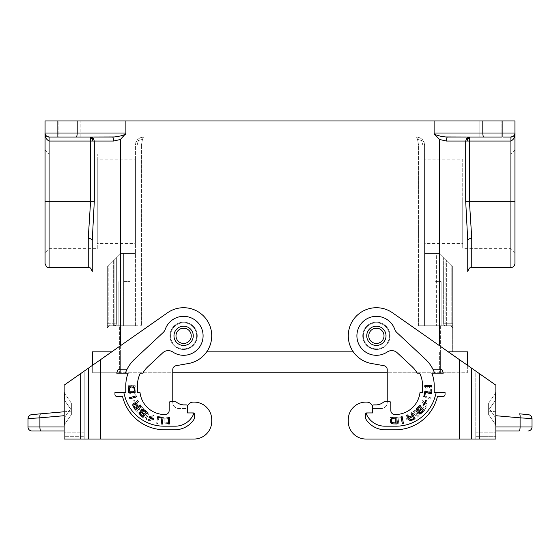 <?xml version="1.0" encoding="UTF-8"?>
<svg xmlns="http://www.w3.org/2000/svg" width="560" height="560" viewBox="0 0 560 560"><rect width="100%" height="100%" fill="white"/><g stroke="black" fill="none" stroke-linecap="round" stroke-linejoin="round"><path stroke-width="0.42" stroke-dasharray="2.8 2.1" d="M514.934 263.536L514.934 133.014C515.305 134.827 513.968 136.171 510.916 137.032L469.413 137.032L469.413 141.05L465.696 141.05L466.781 138.208L469.413 137.032L483.882 137.032C483.231 136.787 482.867 135.45 482.804 133.014L434.112 133.014A8.029 4.018 180 0 0 434.609 134.4L439.635 139.503L446.46 141.05C446.523 138.628 446.845 137.291 447.433 137.032L447.419 137.032M390.04 335.825A13.657 13.657 0 0 0 376.383 322.168A13.657 13.657 0 0 0 362.726 335.825A13.657 13.657 0 0 0 376.383 349.475A13.657 13.657 0 0 0 390.04 335.825A13.657 13.657 0 0 0 376.383 322.168A13.657 13.657 0 0 0 362.726 335.825A13.657 13.657 0 0 1 376.383 322.168A13.657 13.657 0 0 1 390.04 335.825A13.657 13.657 0 0 1 376.383 349.475A13.657 13.657 0 0 1 362.726 335.825A13.657 13.657 0 0 1 376.383 322.168A13.657 13.657 0 0 1 390.04 335.825A13.657 13.657 0 0 1 376.383 349.475A13.657 13.657 0 0 1 362.726 335.825A13.657 13.657 0 0 0 376.383 349.475A13.657 13.657 0 0 0 390.04 335.825A13.657 13.657 0 0 1 376.383 349.475A13.657 13.657 0 0 1 362.726 335.825A13.657 13.657 0 0 1 376.383 322.168A13.657 13.657 0 0 1 390.04 335.825A13.657 13.657 0 0 1 376.383 349.475A13.657 13.657 0 0 1 362.726 335.825M197.274 335.825A13.657 13.657 0 0 0 183.617 322.168A13.657 13.657 0 0 0 169.96 335.825A13.657 13.657 0 0 0 183.617 349.475A13.657 13.657 0 0 0 197.274 335.825A13.657 13.657 0 0 1 183.617 349.475A13.657 13.657 0 0 1 169.96 335.825A13.657 13.657 0 0 1 183.617 322.168A13.657 13.657 0 0 1 197.274 335.825A13.657 13.657 0 0 0 183.617 322.168A13.657 13.657 0 0 1 197.274 335.825A13.657 13.657 0 0 1 183.617 349.475A13.657 13.657 0 0 1 169.96 335.825A13.657 13.657 0 0 1 183.617 322.168A13.657 13.657 0 0 0 169.96 335.825A13.657 13.657 0 0 0 183.617 349.475A13.657 13.657 0 0 0 197.274 335.825A13.657 13.657 0 0 0 183.617 322.168A13.657 13.657 0 0 1 197.274 335.825A13.657 13.657 0 0 1 183.617 349.475A13.657 13.657 0 0 1 169.96 335.825A13.657 13.657 0 0 1 183.617 322.168A13.657 13.657 0 0 0 169.96 335.825A13.657 13.657 0 0 0 183.617 349.475A13.657 13.657 0 0 0 197.274 335.825M206.689 351.883L353.311 351.883M469.413 138.208L467.544 138.852L467.173 141.05M435.211 134.659L442.666 136.605M442.715 136.612L443.072 136.668M443.443 136.724L446.495 137.011M462.728 159.117L462.728 243.453L462.728 159.117L424.571 159.117L424.571 243.453L462.728 243.453M462.728 201.285L462.728 248.675L462.728 201.285M514.934 133.014L502.887 133.014L502.887 120.967L514.934 120.967L514.934 133.014C515.305 136.64 513.968 139.321 510.916 141.05L469.413 141.05L469.413 201.285L465.696 201.285L465.696 141.05L446.46 141.05M471.758 267.554L471.758 238.385C469.336 238.532 467.999 239.281 467.747 240.639L465.696 201.285M471.758 238.385L469.413 201.285L510.916 201.285L510.916 248.675L511.196 137.025M490.84 137.032L479.794 137.032L479.794 120.967L479.794 137.032L501.879 137.032L479.794 137.032L501.879 137.032L490.84 137.032L501.879 137.032L501.879 120.967L479.794 120.967L501.879 120.967L479.794 120.967L501.879 120.967L501.879 137.032M467.544 138.852L466.781 138.208M502.887 120.967L434.112 120.967L434.112 133.014M482.804 120.967L482.804 133.014L502.887 133.014L502.887 137.032L483.882 137.032M434.112 120.967L125.888 120.967L125.888 133.014A8.029 4.018 0 0 1 125.391 134.4L120.365 139.503L113.54 141.05C113.477 138.628 113.155 137.291 112.567 137.032L90.587 137.032L90.587 141.05L94.304 141.05L93.219 138.208L90.587 137.032L49.084 137.032L57.113 137.032L49.084 137.032L49.084 141.05L90.587 141.05L90.587 201.285L94.304 201.285L94.304 141.05L113.54 141.05M45.066 263.536L45.066 120.967L125.888 120.967M69.16 120.967L80.206 120.967L69.16 120.967M467.747 240.639L467.747 271.565M467.747 351.883L448.336 351.883M424.571 243.453L424.571 159.117M376.383 345.457A9.639 9.639 0 0 1 366.744 335.825A9.639 9.639 0 0 1 376.383 326.186A9.639 9.639 0 0 0 366.744 335.825A9.639 9.639 0 0 0 376.383 345.457A9.639 9.639 0 0 0 386.022 335.825A9.639 9.639 0 0 0 376.383 326.186A9.639 9.639 0 0 1 386.022 335.825A9.639 9.639 0 0 1 376.383 345.457A9.639 9.639 0 0 1 366.744 335.825A9.639 9.639 0 0 1 376.383 326.186A9.639 9.639 0 0 1 386.022 335.825A9.639 9.639 0 0 1 376.383 345.457A9.639 9.639 0 0 0 386.022 335.825A9.639 9.639 0 0 0 376.383 326.186A9.639 9.639 0 0 0 366.744 335.825A9.639 9.639 0 0 0 376.383 345.457A9.639 9.639 0 0 1 366.744 335.825A9.639 9.639 0 0 1 376.383 326.186A9.639 9.639 0 0 0 366.744 335.825A9.639 9.639 0 0 0 376.383 345.457A9.639 9.639 0 0 1 366.744 335.825A9.639 9.639 0 0 1 376.383 326.186A9.639 9.639 0 0 1 386.022 335.825A9.639 9.639 0 0 1 376.383 345.457A9.639 9.639 0 0 0 386.022 335.825A9.639 9.639 0 0 0 376.383 326.186A9.639 9.639 0 0 1 386.022 335.825A9.639 9.639 0 0 1 376.383 345.457M183.617 345.457A9.639 9.639 0 0 0 193.256 335.825A9.639 9.639 0 0 0 183.617 326.186A9.639 9.639 0 0 1 193.256 335.825A9.639 9.639 0 0 1 183.617 345.457A9.639 9.639 0 0 1 173.978 335.825A9.639 9.639 0 0 1 183.617 326.186A9.639 9.639 0 0 0 173.978 335.825A9.639 9.639 0 0 0 183.617 345.457A9.639 9.639 0 0 1 173.978 335.825A9.639 9.639 0 0 1 183.617 326.186A9.639 9.639 0 0 0 173.978 335.825A9.639 9.639 0 0 0 183.617 345.457A9.639 9.639 0 0 1 173.978 335.825A9.639 9.639 0 0 1 183.617 326.186A9.639 9.639 0 0 1 193.256 335.825A9.639 9.639 0 0 1 183.617 345.457A9.639 9.639 0 0 0 193.256 335.825A9.639 9.639 0 0 0 183.617 326.186A9.639 9.639 0 0 1 193.256 335.825A9.639 9.639 0 0 1 183.617 345.457A9.639 9.639 0 0 0 193.256 335.825A9.639 9.639 0 0 0 183.617 326.186A9.639 9.639 0 0 0 173.978 335.825A9.639 9.639 0 0 0 183.617 345.457A9.639 9.639 0 0 1 173.978 335.825A9.639 9.639 0 0 1 183.617 326.186A9.639 9.639 0 0 1 193.256 335.825A9.639 9.639 0 0 1 183.617 345.457M459.284 359.548L459.284 439.033L495.859 439.033L475.776 439.033L475.776 436.681L495.859 436.681L495.859 439.033L495.859 385.161L392.504 312.795L475.776 371.098L475.776 439.033L459.711 439.033L459.711 359.849L475.776 371.098L475.776 439.033L475.776 436.681L495.859 436.681L495.859 439.033L459.711 439.033L459.711 359.849L392.504 312.795A28.112 28.112 0 0 0 350.413 325.066A28.112 28.112 0 0 0 371.504 363.503L383.908 365.694A4.018 4.018 0 0 1 387.226 369.649L387.226 401.681L384.818 401.681A2.009 2.009 0 0 0 383.614 402.087A12.264 12.264 0 0 1 376.383 404.894L373.772 404.894A1.204 1.204 0 0 0 372.568 406.098L372.568 408.513L381.199 408.513A6.027 6.027 0 0 0 387.226 402.486L387.226 369.649A4.018 4.018 0 0 0 383.908 365.694A4.018 4.018 0 0 1 387.226 369.649L387.226 402.486A6.027 6.027 0 0 1 381.199 408.513L372.568 408.513L372.568 406.595L372.568 412.93L367.738 412.93A1.204 1.204 0 0 0 366.646 414.645A20.083 20.083 0 0 0 384.818 426.181L396.06 426.181A40.558 40.558 0 0 0 434.973 397.061A36.344 36.344 0 0 0 436.177 392.448L445.053 392.448L445.053 394.457A2.009 2.009 0 0 1 443.044 396.459L437.451 396.459L443.044 396.459A2.009 2.009 0 0 0 445.053 394.457L445.053 392.448L436.177 392.448A36.344 36.344 0 0 1 434.973 397.061A36.344 36.344 0 0 0 436.177 392.448L434.21 392.448L434.21 385.616A33.733 33.733 0 0 0 431.83 373.17L443.282 373.17A44.576 44.576 0 0 0 442.407 370.482A44.576 44.576 0 0 1 443.282 373.17L434.623 373.17A36.344 36.344 0 0 0 432.88 369.152L440.517 369.152A2.009 2.009 0 0 1 442.407 370.482A44.576 44.576 0 0 1 443.282 373.17L434.623 373.17A36.344 36.344 0 0 0 425.264 359.037L396.844 332.535L425.264 359.037A36.344 36.344 0 0 1 432.88 369.152A36.344 36.344 0 0 0 425.264 359.037L396.844 332.535A8.029 8.029 0 0 1 394.751 329.336A19.474 19.474 0 0 0 368.375 318.066A19.474 19.474 0 0 0 359.366 345.296A19.474 19.474 0 0 0 387.254 351.981A8.029 8.029 0 0 1 397.215 352.772L412.118 366.674L397.215 352.772A8.029 8.029 0 0 0 387.254 351.981A8.029 8.029 0 0 1 397.215 352.772L412.118 366.674A25.9 25.9 0 0 1 417.172 373.17A25.9 25.9 0 0 0 412.118 366.674A25.9 25.9 0 0 1 417.172 373.17L419.657 373.17A28.112 28.112 0 0 1 422.569 385.616L422.569 392.448L420 392.448A24.899 24.899 0 0 1 395.255 414.533A24.899 24.899 0 0 0 420 392.448A24.899 24.899 0 0 1 395.255 414.533L394.856 414.533A4.018 4.018 0 0 1 390.838 410.515A4.018 4.018 0 0 0 394.856 414.533A4.018 4.018 0 0 1 390.838 410.515L390.838 402.885A1.204 1.204 0 0 0 389.634 401.681L387.226 401.681L389.634 401.681A1.204 1.204 0 0 1 390.838 402.885A1.204 1.204 0 0 0 389.634 401.681L384.818 401.681A2.009 2.009 0 0 0 383.614 402.087A12.264 12.264 0 0 1 376.383 404.894L373.772 404.894A1.204 1.204 0 0 0 372.568 406.098L372.568 412.93L372.568 406.595L372.568 408.513L381.199 408.513A6.027 6.027 0 0 0 387.226 402.486A6.027 6.027 0 0 1 381.199 408.513L372.568 408.513L372.568 406.595A6.027 6.027 0 0 0 367.157 402.129A6.027 6.027 0 0 1 372.568 406.595A6.027 6.027 0 0 0 367.157 402.129A17.668 17.668 0 0 0 348.271 419.755A17.668 17.668 0 0 1 367.157 402.129A17.668 17.668 0 0 0 348.271 419.755L348.271 421.358A17.668 17.668 0 0 0 365.939 439.033L459.711 439.033L365.939 439.033A17.668 17.668 0 0 1 348.271 421.358L348.271 419.755M495.859 430.997L475.776 430.997L475.776 432.173L495.859 432.173L495.859 417.025L495.131 417.025L489.447 408.912L495.131 400.792C495.53 395.808 495.53 393.505 495.131 393.883L495.859 391.58L495.859 417.025L495.131 417.025L489.447 408.912L495.131 400.792C495.53 395.808 495.53 393.505 495.131 393.883L495.859 391.58L495.859 426.244L495.131 423.941C495.53 424.319 495.53 422.016 495.131 417.025C495.53 422.016 495.53 424.319 495.131 423.941L489.657 416.122L495.131 423.941L489.657 416.122L495.131 423.941L495.859 426.244L495.131 423.941L495.859 426.244L495.859 430.997L475.776 430.997L475.776 432.173L495.859 432.173L495.859 430.997L519.057 430.997A4.018 1.036 90 0 0 520.093 426.986L532 426.986A4.018 4.018 0 0 1 527.982 430.997M475.776 436.681L475.776 432.173L475.776 436.681M495.859 436.681L495.859 432.173L495.859 436.681M495.859 400.792L495.131 400.792L495.131 417.025L495.131 400.792L495.859 400.792M488.628 403.172L495.131 393.883L488.628 403.172L488.628 408.912L489.447 408.912L488.628 408.912L488.628 414.512L489.657 416.122L488.628 414.512L488.628 403.172M532 418.614L520.093 417.837C520.226 415.464 519.995 414.127 519.407 413.833L528.332 414.617C530.572 415.016 531.797 416.353 532 418.614L532 426.986M495.859 411.775L488.628 411.138L488.628 414.512L488.628 411.138L495.859 411.775M367.738 412.93A1.204 1.204 0 0 0 366.646 414.645A1.204 1.204 0 0 1 367.738 412.93L366.744 412.93A1.204 1.204 0 0 0 365.54 414.134L365.54 417.438A4.018 4.018 0 0 0 366.226 419.678A22.89 22.89 0 0 0 385.217 429.793L395.255 429.793A43.372 43.372 0 0 0 437.451 396.459L443.044 396.459A2.009 2.009 0 0 0 445.053 394.457L445.053 392.448L436.177 392.448M371.504 363.503L383.908 365.694L371.504 363.503A28.112 28.112 0 0 1 350.413 325.066A28.112 28.112 0 0 1 392.504 312.795A28.112 28.112 0 0 0 350.413 325.066A28.112 28.112 0 0 0 371.504 363.503M422.569 385.616A28.112 28.112 0 0 0 419.657 373.17A28.112 28.112 0 0 1 422.569 385.616L422.569 392.448L422.569 385.616M394.751 329.336A19.474 19.474 0 0 0 368.375 318.066A19.474 19.474 0 0 0 359.366 345.296A19.474 19.474 0 0 0 387.254 351.981A19.474 19.474 0 0 1 359.366 345.296A19.474 19.474 0 0 1 368.375 318.066A19.474 19.474 0 0 1 394.751 329.336A8.029 8.029 0 0 0 396.844 332.535A8.029 8.029 0 0 1 394.751 329.336M440.517 369.152L432.88 369.152L440.517 369.152A2.009 2.009 0 0 1 442.407 370.482A2.009 2.009 0 0 0 440.517 369.152M431.83 373.17L434.623 373.17L431.83 373.17A33.733 33.733 0 0 1 434.21 385.616A33.733 33.733 0 0 0 431.83 373.17M406.434 418.747L410.648 416.962L410.949 417.669L406.735 419.454L406.434 418.747L410.648 416.962L410.949 417.669L406.735 419.454L406.434 418.747M423.885 395.843L430.451 397.726L430.136 398.804L423.577 396.921L423.885 395.843L423.577 396.921L430.136 398.804L430.451 397.726L423.885 395.843M416.85 409.087L418.572 409.507L418.957 411.663L420.224 412.027L420.679 413.329L419.965 414.855L417.025 417.41L412.552 412.258L416.22 409.297L417.515 409.073L418.852 409.829L418.957 411.663L420.448 412.286L420.588 413.861L417.025 417.41L412.552 412.258L416.85 409.087M402.262 416.689L402.367 417.536L398.097 418.061L398.825 423.99L397.705 424.123L396.872 417.347L402.262 416.689L396.872 417.347L397.705 424.123L398.825 423.99L398.097 418.061L402.367 417.536L402.262 416.689M391.573 417.144L391.573 423.969L390.446 423.969L390.446 417.144L391.573 417.144L390.446 417.144L390.446 423.969L391.573 423.969L391.573 417.144M428.512 385.791L429.877 386.204L431.242 387.534L431.669 392.343L424.837 392.343L425.264 387.639L426.629 386.204L427.994 385.791L429.877 386.204L431.242 387.534L431.669 392.343L424.837 392.343L425.264 387.639L426.629 386.204L428.512 385.791M426.475 403.494L427.161 404.509L427.147 405.692L424.949 409.514L419.097 405.993L419.678 405.027L422.023 406.434L423.381 403.669L421.687 401.695L422.366 400.554L424.151 402.22L424.34 403.41L425.467 403.011L426.475 403.494L425.467 403.011L424.34 403.41L424.151 402.22L422.366 400.554L421.687 401.695L423.381 403.669L422.023 406.434L419.678 405.027L419.097 405.993L424.949 409.514L427.147 405.692L427.161 404.509L426.475 403.494M384.818 401.681A2.009 2.009 0 0 0 383.614 402.087A12.264 12.264 0 0 1 376.383 404.894M372.568 406.098A1.204 1.204 0 0 1 373.772 404.894M348.271 421.358A17.668 17.668 0 0 0 365.939 439.033M366.646 414.645A20.083 20.083 0 0 0 384.818 426.181L396.06 426.181A40.558 40.558 0 0 0 434.973 397.061A40.558 40.558 0 0 1 396.06 426.181L384.818 426.181A20.083 20.083 0 0 1 366.646 414.645M395.255 429.793A43.372 43.372 0 0 0 437.451 396.459A43.372 43.372 0 0 1 395.255 429.793M366.226 419.678A22.89 22.89 0 0 0 385.217 429.793A22.89 22.89 0 0 1 366.226 419.678A4.018 4.018 0 0 1 365.54 417.438A4.018 4.018 0 0 0 366.226 419.678M366.744 412.93A1.204 1.204 0 0 0 365.54 414.134A1.204 1.204 0 0 1 366.744 412.93M416.087 414.61L418.46 412.657L419.594 413.028L419.328 414.281L417.319 416.024L416.087 414.61L417.319 416.024L419.58 413.945L419.37 412.769L418.096 412.86L416.087 414.61M414.015 412.223L416.465 410.207L417.403 410.186L418.075 410.963L417.921 411.88L415.583 414.029L414.015 412.223L415.583 414.029L417.921 411.88L417.704 410.375L416.465 410.207L414.015 412.223M425.775 391.223L425.866 388.661L426.461 387.534L428.512 386.918L430.304 387.842L430.731 391.223L425.775 391.223L430.731 391.223L430.472 388.15L428.512 386.918L426.202 387.842L425.775 391.223M422.751 406.875L424.662 404.201L425.95 404.376L426.153 405.692L424.802 408.107L422.751 406.875L424.802 408.107L426.265 405.167L425.509 404.11L424.249 404.551L422.751 406.875M434.623 373.17A36.344 36.344 0 0 0 432.88 369.152M396.928 417.144L393.246 417.228L391.195 418.425L390.376 420.812L391.608 423.199L393.246 423.885L396.928 423.969L396.928 417.144M395.801 418.082L393.246 418.166L392.119 418.768L391.503 420.812L392.427 422.604L395.801 423.031L395.801 418.082M424.774 385.7L431.599 385.7L431.599 386.827L424.774 386.827L424.774 385.7M411.957 412.657L415.058 418.74L410.431 420.714L409.311 420.322L408.716 419.384L409.01 417.697L407.841 417.431L406.301 415.534L407.484 414.932L408.947 416.675L410.459 416.486L412.195 415.597L410.956 413.168L411.957 412.657M413.665 418.488L412.58 416.36L410.158 417.69L409.633 418.915L410.627 419.748L413.665 418.488M424.837 391.279L431.536 392.581L431.319 393.687L425.46 392.546L424.634 396.767L423.801 396.606L424.837 391.279M426.419 400.708L425.726 400.372L423.724 404.481L424.41 404.824L426.419 400.708M424.27 410.417L419.279 405.755L416.626 408.604L415.919 410.606L416.633 411.971L418.46 412.139L418.782 413.42L420.07 413.917L421.617 413.259L424.27 410.417M422.877 410.655L421.505 409.374L419.475 411.677L419.552 412.594L420.721 412.846L422.877 410.655M420.945 408.849L419.195 407.225L417.095 409.605L417.039 410.536L417.788 411.229L418.719 411.117L420.945 408.849M402.108 416.598L403.41 423.297L402.304 423.514L401.002 416.815L402.108 416.598M100.716 359.548L167.496 312.795L84.224 371.098L84.224 439.033L84.224 436.681L64.141 436.681L64.141 439.033L64.141 385.161L100.716 359.548L100.716 439.033L194.061 439.033A17.668 17.668 0 0 0 211.729 421.358L211.729 419.755L211.729 421.358A17.668 17.668 0 0 1 194.061 439.033L100.289 439.033L100.289 359.849L84.224 371.098L84.224 439.033L100.716 439.033L64.141 439.033L100.289 439.033L100.289 359.849L167.496 312.795A28.112 28.112 0 0 1 209.587 325.066A28.112 28.112 0 0 1 188.496 363.503L176.092 365.694A4.018 4.018 0 0 0 172.774 369.649L172.774 402.486L172.774 369.649A4.018 4.018 0 0 1 176.092 365.694A4.018 4.018 0 0 0 172.774 369.649L172.774 402.486L172.774 401.681L170.366 401.681L175.182 401.681A2.009 2.009 0 0 1 176.386 402.087A12.264 12.264 0 0 0 183.617 404.894A12.264 12.264 0 0 1 176.386 402.087A2.009 2.009 0 0 0 175.182 401.681A2.009 2.009 0 0 1 176.386 402.087A12.264 12.264 0 0 0 183.617 404.894L186.228 404.894A1.204 1.204 0 0 1 187.432 406.098A1.204 1.204 0 0 0 186.228 404.894L183.617 404.894M211.729 419.755A17.668 17.668 0 0 0 192.843 402.129A17.668 17.668 0 0 1 211.729 419.755A17.668 17.668 0 0 0 192.843 402.129A6.027 6.027 0 0 0 187.432 406.595L187.432 408.513L178.801 408.513A6.027 6.027 0 0 1 172.774 402.486A6.027 6.027 0 0 0 178.801 408.513L187.432 408.513L187.432 406.595L187.432 412.93L193.256 412.93A1.204 1.204 0 0 1 194.46 414.134L194.46 417.438A4.018 4.018 0 0 1 193.774 419.678A22.89 22.89 0 0 1 174.783 429.793L164.745 429.793A43.372 43.372 0 0 1 122.549 396.459L116.956 396.459A2.009 2.009 0 0 1 114.947 394.457L114.947 392.448L114.947 394.457A2.009 2.009 0 0 0 116.956 396.459A2.009 2.009 0 0 1 114.947 394.457L114.947 392.448L123.823 392.448A36.344 36.344 0 0 0 125.027 397.061A36.344 36.344 0 0 1 123.823 392.448L125.79 392.448L125.79 385.616A33.733 33.733 0 0 1 128.17 373.17L116.718 373.17A44.576 44.576 0 0 1 117.593 370.482A44.576 44.576 0 0 0 116.718 373.17L125.377 373.17A36.344 36.344 0 0 1 134.736 359.037L163.156 332.535A8.029 8.029 0 0 0 165.249 329.336A19.474 19.474 0 0 1 191.625 318.066A19.474 19.474 0 0 1 200.634 345.296A19.474 19.474 0 0 1 172.746 351.981A8.029 8.029 0 0 0 162.785 352.772L147.882 366.674L162.785 352.772A8.029 8.029 0 0 1 172.746 351.981A8.029 8.029 0 0 0 162.785 352.772L147.882 366.674A25.9 25.9 0 0 0 142.828 373.17A25.9 25.9 0 0 1 147.882 366.674A25.9 25.9 0 0 0 142.828 373.17L140.343 373.17A28.112 28.112 0 0 0 137.431 385.616L137.431 392.448L140 392.448A24.899 24.899 0 0 0 164.745 414.533A24.899 24.899 0 0 1 140 392.448A24.899 24.899 0 0 0 164.745 414.533L165.144 414.533A4.018 4.018 0 0 0 169.162 410.515A4.018 4.018 0 0 1 165.144 414.533A4.018 4.018 0 0 0 169.162 410.515L169.162 402.885A1.204 1.204 0 0 1 170.366 401.681A1.204 1.204 0 0 0 169.162 402.885L169.162 410.515L169.162 402.885A1.204 1.204 0 0 1 170.366 401.681L175.182 401.681M192.843 402.129A6.027 6.027 0 0 0 187.432 406.595L187.432 412.93L187.432 406.595L187.432 408.513L178.801 408.513A6.027 6.027 0 0 1 172.774 402.486A6.027 6.027 0 0 0 178.801 408.513L187.432 408.513L187.432 406.595A6.027 6.027 0 0 1 192.843 402.129M188.496 363.503A28.112 28.112 0 0 0 209.587 325.066A28.112 28.112 0 0 0 167.496 312.795A28.112 28.112 0 0 1 209.587 325.066A28.112 28.112 0 0 1 188.496 363.503L176.092 365.694L188.496 363.503M163.156 332.535L134.736 359.037A36.344 36.344 0 0 0 127.12 369.152L119.483 369.152A2.009 2.009 0 0 0 117.593 370.482A44.576 44.576 0 0 0 116.718 373.17L125.377 373.17A36.344 36.344 0 0 1 134.736 359.037L163.156 332.535A8.029 8.029 0 0 0 165.249 329.336A19.474 19.474 0 0 1 191.625 318.066A19.474 19.474 0 0 1 200.634 345.296A19.474 19.474 0 0 1 172.746 351.981A19.474 19.474 0 0 0 200.634 345.296A19.474 19.474 0 0 0 191.625 318.066A19.474 19.474 0 0 0 165.249 329.336A8.029 8.029 0 0 1 163.156 332.535M125.79 385.616L125.79 392.448L125.79 385.616A33.733 33.733 0 0 1 128.17 373.17A33.733 33.733 0 0 0 125.79 385.616M164.745 429.793L174.783 429.793L164.745 429.793A43.372 43.372 0 0 1 122.549 396.459A43.372 43.372 0 0 0 164.745 429.793M194.46 417.438L194.46 414.134L194.46 417.438A4.018 4.018 0 0 1 193.774 419.678A22.89 22.89 0 0 1 174.783 429.793A22.89 22.89 0 0 0 193.774 419.678A4.018 4.018 0 0 0 194.46 417.438M192.262 412.93A1.204 1.204 0 0 1 193.354 414.645A1.204 1.204 0 0 0 192.262 412.93L187.432 412.93L192.262 412.93A1.204 1.204 0 0 1 193.354 414.645A20.083 20.083 0 0 1 175.182 426.181L163.94 426.181A40.558 40.558 0 0 1 125.027 397.061A36.344 36.344 0 0 1 123.823 392.448M64.141 430.997L84.224 430.997L84.224 432.173L64.141 432.173L64.141 417.025L64.869 417.025L70.553 408.912L64.869 400.792C64.47 395.808 64.47 393.505 64.869 393.883L64.141 391.58L64.141 417.025L64.869 417.025L70.553 408.912L64.869 400.792C64.47 395.808 64.47 393.505 64.869 393.883L64.141 391.58L64.141 426.244L64.869 423.941C64.47 424.319 64.47 422.016 64.869 417.025C64.47 422.016 64.47 424.319 64.869 423.941L70.343 416.122L64.869 423.941L70.343 416.122L64.869 423.941L64.141 426.244L64.869 423.941L64.141 426.244L64.141 430.997L84.224 430.997L84.224 432.173L64.141 432.173L64.141 430.997L32.018 430.997M84.224 436.681L84.224 432.173L84.224 436.681L64.141 436.681L64.141 432.173L64.141 439.033L84.224 439.033L84.224 436.681M64.141 400.792L64.869 400.792L64.869 417.025L64.869 400.792L64.141 400.792M71.372 403.172L64.869 393.883L71.372 403.172L71.372 408.912L70.553 408.912L71.372 408.912L71.372 414.512L70.343 416.122L71.372 414.512L71.372 403.172M28 418.614L39.907 417.837C39.774 415.464 40.005 414.127 40.593 413.833L31.668 414.617C29.428 415.016 28.203 416.353 28 418.614L28 426.986L64.141 426.986M64.141 411.775L71.372 411.138L71.372 414.512L71.372 411.138L64.141 411.775M137.431 385.616A28.112 28.112 0 0 1 140.343 373.17A28.112 28.112 0 0 0 137.431 385.616L137.431 392.448L137.431 385.616M119.483 369.152L127.12 369.152L119.483 369.152A2.009 2.009 0 0 0 117.593 370.482A2.009 2.009 0 0 1 119.483 369.152M211.729 421.358A17.668 17.668 0 0 1 194.061 439.033M193.256 412.93A1.204 1.204 0 0 1 194.46 414.134A1.204 1.204 0 0 0 193.256 412.93M153.566 418.747L149.352 416.962L149.051 417.669L153.265 419.454L153.566 418.747M136.115 395.843L136.423 396.921L129.864 398.804L129.549 397.726L136.115 395.843M147.448 412.258L144.515 409.703L142.485 409.073L141.148 409.829L141.043 411.663L139.776 412.027L139.321 413.329L140.035 414.855L142.975 417.41L147.448 412.258M143.913 414.61L141.54 412.657L140.406 413.028L140.672 414.281L142.681 416.024L143.913 414.61M145.985 412.223L143.535 410.207L142.597 410.186L141.925 410.963L142.079 411.88L144.417 414.029L145.985 412.223M157.738 416.689L163.128 417.347L162.295 424.123L161.175 423.99L161.903 418.061L157.633 417.536L157.738 416.689M169.554 417.144L169.554 423.969L168.427 423.969L168.427 417.144L169.554 417.144M135.163 392.343L135.072 388.661L133.882 386.61L131.488 385.791L129.101 387.023L128.422 388.661L128.331 392.343L135.163 392.343M134.225 391.223L134.134 388.661L133.539 387.534L131.488 386.918L129.696 387.842L129.269 391.223L134.225 391.223M140.322 405.027L140.903 405.993L135.051 409.514L132.755 405.034L133.07 403.893L133.966 403.235L135.66 403.41L135.849 402.22L137.634 400.554L138.313 401.695L136.619 403.669L137.977 406.434L140.322 405.027M137.249 406.875L135.338 404.201L134.05 404.376L133.847 405.692L135.198 408.107L137.249 406.875M125.377 373.17A36.344 36.344 0 0 1 127.12 369.152M163.94 426.181A40.558 40.558 0 0 1 125.027 397.061A40.558 40.558 0 0 0 163.94 426.181M193.354 414.645A20.083 20.083 0 0 1 175.182 426.181A20.083 20.083 0 0 0 193.354 414.645M187.432 406.098A1.204 1.204 0 0 0 186.228 404.894M168.805 418.425L166.754 417.228L163.072 417.144L163.072 423.969L167.881 423.542L169.211 422.177L169.624 420.812L168.805 418.425L169.624 420.812L168.392 423.199L166.754 423.885L163.072 423.969L163.072 417.144L166.754 417.228L168.805 418.425M135.226 385.7L128.401 385.7L128.401 386.827L135.226 386.827L135.226 385.7L128.401 385.7L128.401 386.827L135.226 386.827L135.226 385.7M150.087 420.595L151.284 419.384L150.99 417.697L152.159 417.431L153.699 415.534L152.516 414.932L151.053 416.675L149.541 416.486L147.805 415.597L149.044 413.168L148.043 412.657L144.942 418.74L148.134 420.364L149.569 420.714L150.689 420.322L151.459 418.803L150.99 417.697L152.159 417.431L153.699 415.534L152.516 414.932L151.053 416.675L149.541 416.486L147.805 415.597L149.044 413.168L148.043 412.657L144.942 418.74L148.904 420.658L150.087 420.595M134.54 392.546L135.366 396.767L136.199 396.606L135.163 391.279L128.464 392.581L128.681 393.687L134.54 392.546L135.366 396.767L136.199 396.606L135.163 391.279L128.464 392.581L128.681 393.687L134.54 392.546M135.59 404.824L136.276 404.481L134.274 400.372L133.581 400.708L135.59 404.824L133.581 400.708L134.274 400.372L136.276 404.481L135.59 404.824M140.721 405.755L135.73 410.417L139.398 413.854L140.966 413.651L141.54 412.139L143.367 411.971L144.081 410.606L143.374 408.604L140.721 405.755L143.808 409.318L143.682 411.684L141.54 412.139L140.966 413.651L139.398 413.854L135.73 410.417L140.721 405.755M157.696 423.514L158.998 416.815L157.892 416.598L156.59 423.297L157.696 423.514L158.998 416.815L157.892 416.598L156.59 423.297L157.696 423.514M164.199 418.082L166.754 418.166L167.881 418.768L168.497 420.812L167.573 422.604L164.199 423.031L164.199 418.082L167.265 418.341L168.497 420.301L167.573 422.604L164.199 423.031L164.199 418.082M146.335 418.488L147.42 416.36L149.842 417.69L150.367 418.915L149.373 419.748L146.335 418.488L147.42 416.36L150.22 418.075L150.136 419.37L148.834 419.671L146.335 418.488M137.123 410.655L138.495 409.374L140.525 411.677L140.448 412.594L139.279 412.846L137.123 410.655L138.495 409.374L140.525 411.677L140.448 412.594L139.279 412.846L137.123 410.655M139.055 408.849L140.805 407.225L142.905 409.605L142.961 410.536L142.212 411.229L141.281 411.117L139.055 408.849L140.805 407.225L142.905 409.605L142.779 410.844L141.281 411.117L139.055 408.849M467.341 365.197L467.341 372.771L172.774 372.771M467.341 351.883L120.365 351.883L439.635 351.883L439.635 372.771L439.635 351.883L467.341 351.883L467.341 372.771L387.226 372.771M440.636 372.771L106.911 372.771L106.911 351.883L106.911 372.771L440.636 372.771L440.636 351.883L106.911 351.883L452.683 351.883L440.636 351.883L440.636 372.771L453.089 372.771L453.089 351.883L453.089 372.771L440.636 372.771M92.253 351.883L120.365 351.883L120.365 372.771L92.659 372.771L92.659 351.883L111.664 351.883M120.365 345.793L120.365 372.771L92.659 372.771L92.659 365.197M453.089 351.883L440.636 351.883L453.089 351.883M90.587 138.208L92.456 138.852L92.827 141.05M97.272 248.675L97.272 153.902L97.272 248.675L49.084 248.675L45.066 252.693L45.066 201.285L49.084 201.285L49.084 248.675L49.084 141.05C46.032 139.321 44.695 136.64 45.066 133.014L57.113 133.014L57.113 137.032L90.587 137.032M76.118 137.032C76.769 136.787 77.133 135.45 77.196 133.014L125.888 133.014M124.789 134.659L116.928 136.668M116.557 136.724L116.109 136.787M115.773 136.829L113.505 137.011M97.272 159.117L97.272 243.453L97.272 159.117L135.429 159.117L135.429 243.453L97.272 243.453M88.242 267.554L88.242 238.385C90.664 238.532 92.001 239.281 92.253 240.639L94.304 201.285M88.242 238.385L90.587 201.285L49.084 201.285L49.084 267.554M80.206 137.032L80.206 120.967L80.206 137.032L58.121 137.032L80.206 137.032L58.121 137.032L69.16 137.032L58.121 137.032L58.121 120.967L58.121 137.032M92.456 138.852L93.219 138.208M77.196 120.967L77.196 133.014L57.113 133.014L57.113 120.967M92.253 240.639L92.253 271.565M45.066 133.014C44.695 134.827 46.032 136.171 49.084 137.032A4.018 4.018 0 0 1 45.066 133.014A4.018 4.018 0 0 0 49.084 137.032M135.429 243.453L135.429 159.117M120.365 139.503L120.365 351.883L92.659 351.883M119.364 351.883L107.317 351.883L119.364 351.883L119.364 372.771L119.364 325.78L141.449 325.78L107.317 325.78L119.364 325.78L119.364 351.883M450.674 325.78L445.655 325.78L451.339 325.892L450.674 325.78L452.683 327.789L452.683 266.343L452.683 327.789L450.674 325.78L451.199 323.771L452.683 323.771L451.199 323.771L450.674 325.78L451.339 325.892L450.674 325.78M452.683 266.343L452.683 351.883L452.683 266.343L439.831 253.498L452.683 266.343M435.617 325.78L441.14 325.78L435.617 325.78M446.663 325.78L424.571 325.78L446.663 325.78L446.663 260.323L446.663 325.78L452.683 325.78L446.663 325.78M418.551 325.78L452.683 325.78L418.551 325.78L418.551 145.068L422.807 145.068L418.551 145.068L417.543 139.384L416.542 137.032L143.458 137.032L416.542 137.032L419.986 137.809L422.555 139.734L424.13 142.429L424.571 145.068L424.13 142.429L422.219 139.384L419.986 137.809L416.542 137.032L417.543 139.384L418.551 145.068L418.551 325.78M435.617 281.603L441.14 281.603L435.617 281.603M436.625 253.498L424.571 253.498L424.571 325.78L424.571 145.068L424.571 325.78L424.571 253.498L439.831 253.498L436.625 253.498L436.625 325.78L436.625 253.498M124.383 325.78L129.906 325.78L124.383 325.78M135.429 325.78L123.375 325.78L135.429 325.78L135.429 145.068L137.193 145.068L135.429 145.068L135.87 142.429L135.429 145.068L135.429 325.78M107.317 325.78L123.375 325.78L113.337 325.78L113.337 260.323L120.169 253.498L107.317 266.343L113.337 260.323L113.337 325.78L107.317 325.78L107.317 266.343L116.354 257.313L107.317 266.343L107.317 327.789L109.326 325.78L114.345 325.78L109.326 325.78L108.801 323.771L107.317 323.771L108.801 323.771L109.326 325.78L108.661 325.892L109.326 325.78L107.317 327.789L107.317 266.343L107.317 325.78M443.646 257.313L443.646 323.771L451.199 323.771L451.199 264.859L451.199 323.771L443.646 323.771L443.646 257.313L445.137 258.797L443.646 257.313M424.571 145.068L422.807 145.068L424.571 145.068L424.13 142.429L424.571 145.068M445.655 325.78A2.009 2.009 0 0 1 443.646 323.771A2.009 2.009 0 0 0 445.655 325.78A2.009 2.009 0 0 1 443.646 323.771A2.009 2.009 0 0 0 445.655 325.78A2.009 0.518 90 0 1 445.137 323.771L445.137 258.797L445.137 323.771A2.009 0.518 -90 0 0 445.655 325.78M421.645 140.511L422.219 139.384L419.986 137.809L422.219 139.384L421.645 140.511L417.543 139.384L421.645 140.511L422.807 145.068L421.645 140.511M142.457 139.384L143.458 137.032L142.457 139.384L141.449 145.068L142.457 139.384L138.355 140.511L137.193 145.068L141.449 145.068L137.193 145.068L138.355 140.511L137.781 139.384L137.445 139.734L135.87 142.429L137.445 139.734L140.014 137.809L143.458 137.032L140.014 137.809L137.781 139.384L140.014 137.809L137.781 139.384L138.355 140.511L142.457 139.384M124.383 281.603L129.906 281.603L124.383 281.603M114.345 325.78A2.009 2.009 0 0 0 116.354 323.771L108.801 323.771L108.801 264.859L108.801 323.771L116.354 323.771A2.009 2.009 0 0 1 114.345 325.78A2.009 0.518 90 0 0 114.863 323.771L114.863 258.797L114.863 323.771A2.009 0.518 -90 0 1 114.345 325.78M116.354 257.313L116.354 323.771L116.354 257.313M123.375 253.498L135.429 253.498L120.169 253.498L123.375 253.498L123.375 325.78L123.375 253.498M439.635 345.793L439.635 139.503M389.452 335.825A13.069 13.069 0 0 0 376.383 322.756A13.069 13.069 0 0 0 363.314 335.825A13.069 13.069 0 0 0 376.383 348.887A13.069 13.069 0 0 1 363.314 335.825A13.069 13.069 0 0 1 376.383 322.756A13.069 13.069 0 0 1 389.452 335.825A13.069 13.069 0 0 1 376.383 348.887A13.069 13.069 0 0 0 389.452 335.825M514.934 201.285L510.916 201.285L510.916 267.554M384.013 335.825A7.63 7.63 0 0 1 376.383 343.455A7.63 7.63 0 0 1 368.753 335.825A7.63 7.63 0 0 1 376.383 328.188A7.63 7.63 0 0 1 384.013 335.825M170.548 335.825A13.069 13.069 0 0 1 183.617 322.756A13.069 13.069 0 0 1 196.686 335.825A13.069 13.069 0 0 1 183.617 348.887A13.069 13.069 0 0 0 196.686 335.825A13.069 13.069 0 0 0 183.617 322.756A13.069 13.069 0 0 0 170.548 335.825A13.069 13.069 0 0 0 183.617 348.887A13.069 13.069 0 0 1 170.548 335.825M191.247 335.825A7.63 7.63 0 0 1 183.617 343.455A7.63 7.63 0 0 1 175.987 335.825A7.63 7.63 0 0 1 183.617 328.188A7.63 7.63 0 0 1 191.247 335.825M366.744 335.825A9.639 9.639 0 0 1 376.383 326.186A9.639 9.639 0 0 1 386.022 335.825M495.859 415.716L520.093 417.837L520.093 426.986L495.859 426.986M479.794 373.912L479.794 439.033M471.331 367.983L471.331 439.033M173.978 335.825A9.639 9.639 0 0 1 183.617 326.186A9.639 9.639 0 0 1 193.256 335.825M64.141 415.716L39.907 417.837L39.907 426.986A4.018 1.036 90 0 0 40.943 430.997M80.206 373.912L80.206 439.033M88.669 367.983L88.669 439.033M440.636 325.78L440.636 351.883L440.636 325.78M141.449 145.068L141.449 325.78L141.449 145.068L418.551 145.068L141.449 145.068M514.934 252.693L510.916 248.675L462.728 248.675M514.934 149.884L510.916 153.902L462.728 153.902M45.066 149.884L49.084 153.902L97.272 153.902M430.094 325.78L430.094 281.603L430.094 325.78M422.555 139.734L422.219 139.384L422.555 139.734M129.906 325.78L129.906 281.603L129.906 325.78M135.429 145.068L135.87 142.429L135.429 145.068M137.445 139.734L137.781 139.384L137.445 139.734M108.661 325.892L109.326 325.78L108.661 325.892M441.14 325.78L441.14 281.603L441.14 325.78M118.86 325.78L118.86 281.603L118.86 325.78"/><path stroke-width="0.84" d="M45.066 252.693L45.066 201.285L90.587 201.285L90.587 137.032L114.394 136.962L120.309 136.01L125.391 134.4A8.029 4.018 180 0 0 125.888 133.014L125.888 120.967L434.112 120.967L434.112 133.014A8.029 4.018 0 0 0 434.609 134.4L439.635 139.503L439.635 345.793M124.789 134.659L120.365 139.503L120.365 345.793M353.311 351.883L206.689 351.883M434.112 120.967L514.934 120.967L514.934 201.285L469.413 201.285L469.413 137.032L445.606 136.962L440.433 136.178L435.211 134.659M443.072 136.668L443.443 136.724M446.495 137.011L447.419 137.032M501.879 137.032L447.433 137.032C446.845 137.291 446.523 138.628 446.46 141.05L439.635 139.503M490.84 137.032L469.413 137.032L466.781 138.208L465.696 141.05L510.916 141.05L510.916 137.032L502.887 137.032L502.887 133.014L482.804 133.014L482.804 120.967M467.173 141.05L467.544 138.852L469.413 138.208M80.206 137.032L90.587 137.032L93.219 138.208L92.456 138.852L92.827 141.05L49.084 141.05L49.084 137.032A4.018 4.018 0 0 1 45.066 133.014C44.695 134.827 46.032 136.171 49.084 137.032A4.018 4.018 0 0 1 45.066 133.014C44.695 136.64 46.032 139.321 49.084 141.05L49.084 267.554C47.845 266.595 47.327 269.416 45.066 263.536L45.066 120.967L57.113 120.967L57.113 133.014L77.196 133.014L77.196 120.967L57.113 120.967M125.888 120.967L77.196 120.967M471.758 267.554C470.575 268.324 469.658 266.077 467.747 271.565L467.747 240.639C467.999 239.281 469.336 238.532 471.758 238.385L471.758 267.554L510.916 267.554C513.359 267.316 514.696 265.972 514.934 263.536L514.934 201.285M483.882 137.032C483.231 136.787 482.867 135.45 482.804 133.014L434.112 133.014M467.747 240.639L465.696 201.285L469.413 201.285L471.758 238.385M510.916 137.032A4.018 4.018 0 0 0 514.738 134.26A4.018 4.018 0 0 1 510.916 137.032A4.018 4.018 0 0 0 514.934 133.014C515.305 134.827 513.968 136.171 510.916 137.032A4.018 4.018 0 0 0 514.934 133.014C515.305 136.64 513.968 139.321 510.916 141.05L510.916 267.554M448.336 351.883L467.747 351.883M514.927 133.252L514.934 133.014A4.018 4.018 0 0 1 514.766 134.169A4.018 4.018 0 0 0 514.934 133.014L502.887 133.014L502.887 120.967M467.544 138.852L466.781 138.208M366.744 335.825A9.639 9.639 0 0 0 376.383 345.457A9.639 9.639 0 0 0 386.022 335.825A9.639 9.639 0 0 0 376.383 326.186A9.639 9.639 0 0 0 366.744 335.825A9.639 9.639 0 0 1 376.383 326.186A9.639 9.639 0 0 1 386.022 335.825M173.978 335.825A9.639 9.639 0 0 0 183.617 345.457A9.639 9.639 0 0 0 193.256 335.825A9.639 9.639 0 0 0 183.617 326.186A9.639 9.639 0 0 0 173.978 335.825A9.639 9.639 0 0 1 183.617 326.186A9.639 9.639 0 0 1 193.256 335.825M365.939 439.033L459.284 439.033L459.284 359.548L471.331 367.983L471.331 439.033L365.939 439.033A17.668 17.668 0 0 1 348.271 421.358L348.271 419.755A17.668 17.668 0 0 1 367.157 402.129A6.027 6.027 0 0 1 372.568 406.595L372.568 412.93L366.744 412.93A1.204 1.204 0 0 0 365.54 414.134L365.54 417.438A4.018 4.018 0 0 0 366.226 419.678A22.89 22.89 0 0 0 385.217 429.793L395.255 429.793A43.372 43.372 0 0 0 437.451 396.459L443.044 396.459A2.009 2.009 0 0 0 445.053 394.457L445.053 392.448L434.21 392.448L434.21 385.616A33.733 33.733 0 0 0 431.83 373.17L443.282 373.17A44.576 44.576 0 0 0 442.407 370.482A2.009 2.009 0 0 0 440.517 369.152L432.88 369.152A36.344 36.344 0 0 0 425.264 359.037L396.844 332.535A8.029 8.029 0 0 1 394.751 329.336A19.474 19.474 0 0 0 368.375 318.066A19.474 19.474 0 0 0 359.366 345.296A19.474 19.474 0 0 0 387.254 351.981A8.029 8.029 0 0 1 397.215 352.772L412.118 366.674A25.9 25.9 0 0 1 417.172 373.17L419.657 373.17A28.112 28.112 0 0 1 422.569 385.616L422.569 392.448L420 392.448A24.899 24.899 0 0 1 395.255 414.533L394.856 414.533A4.018 4.018 0 0 1 390.838 410.515L390.838 402.885A1.204 1.204 0 0 0 389.634 401.681L384.818 401.681A2.009 2.009 0 0 0 383.614 402.087A12.264 12.264 0 0 1 376.383 404.894L373.772 404.894L376.383 404.894M459.284 359.548L392.504 312.795A28.112 28.112 0 0 0 350.413 325.066A28.112 28.112 0 0 0 371.504 363.503L383.908 365.694A4.018 4.018 0 0 1 387.226 369.649L387.226 401.681L384.818 401.681M479.794 439.033L495.859 439.033L495.859 385.161L479.794 373.912L479.794 439.033L471.331 439.033M471.331 367.983L479.794 373.912M495.859 415.716L520.093 417.837C520.226 415.464 519.995 414.127 519.407 413.833L528.332 414.617C530.572 415.016 531.797 416.353 532 418.614L520.093 417.837L520.093 426.986A4.018 1.036 -90 0 1 519.057 430.997L495.859 430.997M528.332 414.617C530.572 415.016 531.797 416.353 532 418.614L532 426.986A4.018 4.018 0 0 1 527.982 430.997A4.018 4.018 0 0 0 532 426.986L495.859 426.986M372.568 406.098L372.568 406.595L372.568 406.098A1.204 1.204 0 0 1 373.772 404.894M348.271 421.358L348.271 419.755M434.623 373.17A36.344 36.344 0 0 0 432.88 369.152M367.738 412.93A1.204 1.204 0 0 0 366.646 414.645A20.083 20.083 0 0 0 384.818 426.181L396.06 426.181A40.558 40.558 0 0 0 434.973 397.061A36.344 36.344 0 0 0 436.177 392.448M391.195 418.425L393.246 417.228L396.928 417.144L396.928 423.969L393.246 423.885L391.608 423.199L390.376 420.812L391.195 418.425M424.774 385.7L431.599 385.7L431.599 386.827L424.774 386.827L424.774 385.7M409.913 420.595L408.716 419.384L409.01 417.697L407.841 417.431L406.301 415.534L407.484 414.932L408.947 416.675L410.459 416.486L412.195 415.597L410.956 413.168L411.957 412.657L415.058 418.74L411.096 420.658L409.913 420.595M425.46 392.546L424.634 396.767L423.801 396.606L424.837 391.279L431.536 392.581L431.319 393.687L425.46 392.546M424.41 404.824L423.724 404.481L425.726 400.372L426.419 400.708L424.41 404.824M419.279 405.755L424.27 410.417L420.602 413.854L419.034 413.651L418.46 412.139L416.633 411.971L415.919 410.606L416.626 408.604L419.279 405.755M402.304 423.514L401.002 416.815L402.108 416.598L403.41 423.297L402.304 423.514M391.608 419.706L391.608 421.407L392.427 422.604L395.801 423.031L395.801 418.082L392.735 418.341L391.608 419.706M411.747 419.468L413.665 418.488L412.58 416.36L409.619 418.446L410.242 419.657L411.747 419.468M420.385 412.951L422.877 410.655L421.505 409.374L419.475 411.677L419.552 412.594L420.385 412.951M417.382 409.171L417.039 410.536L418.25 411.243L420.945 408.849L419.195 407.225L417.382 409.171M80.206 373.912L100.716 359.548L100.716 439.033L194.061 439.033L64.141 439.033L64.141 385.161L80.206 373.912L80.206 439.033M194.061 439.033A17.668 17.668 0 0 0 211.729 421.358L211.729 419.755A17.668 17.668 0 0 0 192.843 402.129A6.027 6.027 0 0 0 187.432 406.595L187.432 412.93L193.256 412.93A1.204 1.204 0 0 1 194.46 414.134L194.46 417.438A4.018 4.018 0 0 1 193.774 419.678A22.89 22.89 0 0 1 174.783 429.793L164.745 429.793A43.372 43.372 0 0 1 122.549 396.459L116.956 396.459A2.009 2.009 0 0 1 114.947 394.457L114.947 392.448L125.79 392.448L125.79 385.616A33.733 33.733 0 0 1 128.17 373.17L116.718 373.17A44.576 44.576 0 0 1 117.593 370.482A2.009 2.009 0 0 1 119.483 369.152L127.12 369.152A36.344 36.344 0 0 1 134.736 359.037L163.156 332.535A8.029 8.029 0 0 0 165.249 329.336A19.474 19.474 0 0 1 191.625 318.066A19.474 19.474 0 0 1 200.634 345.296A19.474 19.474 0 0 1 172.746 351.981A8.029 8.029 0 0 0 162.785 352.772L147.882 366.674A25.9 25.9 0 0 0 142.828 373.17L140.343 373.17A28.112 28.112 0 0 0 137.431 385.616L137.431 392.448L140 392.448A24.899 24.899 0 0 0 164.745 414.533L165.144 414.533A4.018 4.018 0 0 0 169.162 410.515L169.162 402.885A1.204 1.204 0 0 1 170.366 401.681L175.182 401.681A2.009 2.009 0 0 1 176.386 402.087A12.264 12.264 0 0 0 183.617 404.894L186.228 404.894A1.204 1.204 0 0 1 187.432 406.098L187.432 406.595L187.432 406.098M100.716 359.548L167.496 312.795A28.112 28.112 0 0 1 209.587 325.066A28.112 28.112 0 0 1 188.496 363.503L176.092 365.694A4.018 4.018 0 0 0 172.774 369.649L172.774 401.681L175.182 401.681M28 418.614L39.907 417.837C39.774 415.464 40.005 414.127 40.593 413.833L31.668 414.617C29.428 415.016 28.203 416.353 28 418.614L28 426.986A4.018 4.018 0 0 0 32.018 430.997L64.141 430.997M40.943 430.997A4.018 1.036 -90 0 1 39.907 426.986L28 426.986A4.018 4.018 0 0 0 32.018 430.997M40.593 413.833L64.141 411.775L40.593 413.833M211.729 421.358L211.729 419.755M125.377 373.17A36.344 36.344 0 0 1 127.12 369.152M192.262 412.93A1.204 1.204 0 0 1 193.354 414.645A20.083 20.083 0 0 1 175.182 426.181L163.94 426.181A40.558 40.558 0 0 1 125.027 397.061A36.344 36.344 0 0 1 123.823 392.448M183.617 404.894L186.228 404.894M153.566 418.747L149.352 416.962L149.051 417.669L153.265 419.454L153.566 418.747M136.115 395.843L129.549 397.726L129.864 398.804L136.423 396.921L136.115 395.843M143.15 409.087L141.428 409.507L141.043 411.663L139.776 412.027L139.321 413.329L140.035 414.855L142.975 417.41L147.448 412.258L143.15 409.087M157.738 416.689L157.633 417.536L161.903 418.061L161.175 423.99L162.295 424.123L163.128 417.347L157.738 416.689M168.427 417.144L168.427 423.969L169.554 423.969L169.554 417.144L168.427 417.144M131.488 385.791L130.123 386.204L128.758 387.534L128.331 392.343L135.163 392.343L134.736 387.639L133.371 386.204L131.488 385.791M133.525 403.494L132.839 404.509L132.853 405.692L135.051 409.514L140.903 405.993L140.322 405.027L137.977 406.434L136.619 403.669L138.313 401.695L137.634 400.554L135.849 402.22L135.66 403.41L134.533 403.011L133.525 403.494M140.63 412.769L141.904 412.86L143.913 414.61L142.681 416.024L140.42 413.945L140.63 412.769M142.408 412.279L141.925 410.963L143.059 410.13L145.985 412.223L144.417 414.029L142.408 412.279M129.696 387.842L131.488 386.918L133.539 387.534L134.134 388.661L134.225 391.223L129.269 391.223L129.696 387.842M134.092 406.266L133.791 404.768L134.96 404.068L137.249 406.875L135.198 408.107L134.092 406.266M467.341 351.883L467.341 365.197M172.774 372.771L387.226 372.771M93.219 138.208L94.304 141.05L92.827 141.05M90.587 137.032L112.567 137.032C113.155 137.291 113.477 138.628 113.54 141.05L120.365 139.503M116.928 136.668L116.557 136.724M113.505 137.011L112.581 137.032M112.567 137.032L57.113 137.032L57.113 133.014L45.066 133.014M49.084 137.032L58.121 137.032M92.456 138.852L90.587 138.208M88.242 238.385L90.587 201.285L94.304 201.285L92.253 240.639C92.001 239.281 90.664 238.532 88.242 238.385L88.242 267.554L49.084 267.554M92.253 240.639L92.253 271.565C90.342 266.077 89.425 268.324 88.242 267.554M76.118 137.032C76.769 136.787 77.133 135.45 77.196 133.014L125.888 133.014M111.664 351.883L92.253 351.883M92.659 351.883L92.659 365.197M465.696 201.285L465.696 141.05L446.46 141.05M368.753 335.825A7.63 7.63 0 0 0 376.383 343.455A7.63 7.63 0 0 0 384.013 335.825A7.63 7.63 0 0 0 376.383 328.188A7.63 7.63 0 0 0 368.753 335.825M175.987 335.825A7.63 7.63 0 0 0 183.617 343.455A7.63 7.63 0 0 0 191.247 335.825A7.63 7.63 0 0 0 183.617 328.188A7.63 7.63 0 0 0 175.987 335.825M64.141 415.716L39.907 417.837L39.907 426.986L64.141 426.986M88.669 367.983L88.669 439.033M113.54 141.05L94.304 141.05L94.304 201.285"/></g></svg>
